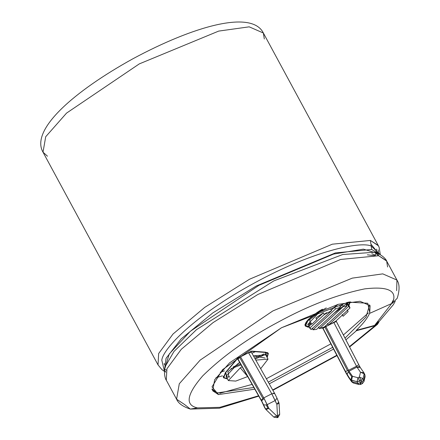<?xml version="1.0" encoding="UTF-8"?>
<svg xmlns="http://www.w3.org/2000/svg" width="440" height="440" viewBox="0 0 440 440"><rect width="100%" height="100%" fill="white"/><g stroke="black" fill="none" stroke-linecap="round" stroke-linejoin="round"><path stroke-width="0.66" d="M261.734 401.352L238.068 359.601L261.663 401.22L264.748 407.836L261.602 400.763L263.621 404.866L266.36 404.976L267.152 404.641L264.171 398.596L261.602 400.763L238.112 359.722L237.99 358.991L240.559 356.807L239.619 357.346L262.823 398.387L263.774 397.87L240.559 356.807L237.892 358.166L225.753 372.537L227.376 378.757L223.85 377.504L225.643 372.328L237.831 358.056L248.562 352.743L251.301 352.132L274.637 393.399L273.301 393.223M267.152 404.641L266.36 404.976L268.07 408.755L268.857 408.414L267.152 404.641L275.154 400.57L271.777 393.8L248.562 352.743L251.229 351.384L240.559 356.807L263.774 397.87L271.777 393.8L263.774 397.87L268.857 408.414L276.788 416.02L277.497 415.657L276.859 404.344L275.154 400.57L267.152 404.641M363.952 381.557L363.737 380.226L360.465 382.602L361.014 384.263L360.465 382.602L359.81 382.899L360.63 384.423L359.81 382.899L361.834 381.909L361.119 380.336L359.755 381.035L360.465 382.602L359.755 381.035L357.038 381.695L351.543 380.237L352.253 381.81L357.748 383.268L357.038 381.695L357.748 383.268L359.81 382.899L357.748 383.268L358.881 384.489L357.748 383.268L352.253 381.81L351.543 380.237L350.779 379.907L347.094 374.583L322.674 327.575L345.422 371.459L351.489 381.48L350.779 379.907L357.038 381.695L361.119 380.336L361.834 381.909L363.737 380.226L364.875 375.392L364.166 373.819L363.028 378.653L363.737 380.226L363.028 378.653L361.119 380.336L363.028 378.653L364.166 373.819L364.875 375.392L364.898 374.814L365.084 376.745L364.875 375.392L363.737 380.226L363.946 381.579L362.384 383.565L361.988 383.152M364.117 373.125L364.166 373.819L360.486 372.218L359.343 377.053L357.979 377.745L352.484 376.288L351.764 376.767L348.271 371.718L348.997 371.256L348.519 370.293L347.534 370.75L324.902 327.107L325.859 326.607L325.507 325.902L325.859 326.607L324.902 327.107L347.534 370.75L348.519 370.293L325.859 326.607L348.519 370.293L356.521 366.229L333.861 322.536L325.859 326.607L333.784 322.382L336.391 321.536L358.76 364.678L356.521 366.229L348.519 370.293L348.997 371.256L348.271 371.718L351.764 376.767L352.484 376.288L348.997 371.256L356.934 367.059L348.997 371.256L352.484 376.288L357.979 377.745L359.343 377.053L360.486 372.218L357 367.186L360.486 372.218L363.924 372.774L360.486 372.218L364.166 373.819L364.188 373.241L364.898 374.814L365.084 376.745L363.946 381.579M359.7 366.514L356.934 367.059L356.521 366.229L356.934 367.059L359.7 366.514M358.76 364.678L360.432 367.802M318.797 311.333L322.591 309.199L318.863 311.449C306.251 320.089 302.72 325.215 308.264 326.827L309.15 326.893L305.602 325.6L308.512 319.517L318.797 311.333M349.74 301.901L348.793 305.404L349.74 301.901M305.294 325.023L304.953 324.852L305.294 325.023M318.687 311.405L308.132 319.632L305.162 325.837L307.879 327.091C302.22 325.446 305.822 320.221 318.687 311.405L321.909 309.447L318.687 311.405M176.583 399.212L179.284 383.763L200.139 360.129L272.872 310.932L200.139 360.129L179.284 383.763L176.583 399.212C178.299 403.343 182.881 406.632 190.333 409.084L197.489 407.886L190.333 409.084L184.575 404.52L176.583 399.212L166.298 380.182L166.909 368.825L181.28 349.3L213.032 322.63L257.829 294.492L340.61 259.463L378.664 255.728L374.583 252.252L342.716 254.518L273.79 280.913L196.493 329.665L174.009 351.417L165.121 366.713L174.02 351.401L196.51 329.654L273.807 280.902L342.722 254.518L374.583 252.252L378.664 255.728L340.615 259.463L257.835 294.486L213.037 322.625L181.286 349.3L166.914 368.825L166.298 380.182C166.815 381.068 163.108 376.657 165.121 366.702M47.476 156.211L43.01 152.174L45.711 136.725L66.561 113.097L139.276 63.905L218.686 31.092L249.194 26.835L263.373 33.022L378.395 245.751L370.403 240.449L371.707 249.475L371.206 246.004L380.034 254.436L371.206 246.004C360.223 241.214 313.423 250.646 254.161 283.124C194.761 315.375 162.828 348.893 161.805 360.234L164.401 371.03L161.805 360.234C162.828 348.893 194.761 315.375 254.161 283.124C313.423 250.646 360.223 241.214 371.206 246.004L370.403 240.449L332.349 244.178L249.563 279.207L204.765 307.346L173.019 334.02L158.648 353.546L158.031 364.903L158.648 353.54L173.024 334.015L204.771 307.346L249.568 279.207L332.349 244.178L370.403 240.449L378.18 245.388M371.707 249.475L379.038 253.907L371.707 249.475L335.374 252.918L256.3 285.978L212.801 312.911L181.165 338.888L166.067 358.314L164.505 369.908L166.067 358.314L181.165 338.888L212.801 312.911L256.3 285.978L335.374 252.918L371.707 249.475M263.373 33.022L249.194 26.835L218.686 31.092L139.276 63.905L66.561 113.097L45.711 136.725L43.01 152.174C30.063 129.608 74.454 91.047 133.018 58.713C193.391 26.246 251.735 9.482 263.373 33.022L264.308 38.973M165.083 371.052L165.792 372.036M165.754 372.174L165.198 371.294M164.538 369.655L169.23 353.997L190.295 331.32L258.978 285.312L333.575 254.1L363.391 249.15L378.807 253.798L363.391 249.15L333.575 254.1L258.978 285.312L190.295 331.32L169.23 353.997L164.538 369.655M386.447 260.667L378.664 255.728L386.656 261.036L387.591 266.981M374.583 252.252L376.019 252.67C385.451 256.432 387.112 261.954 386.656 261.036L396.946 280.065L382.767 273.873L352.264 278.13L272.872 310.932L352.264 278.13L382.767 273.873L396.946 280.065L396.644 290.648M212.328 389.911L217.503 392.887L218.427 394.592L254.81 389.164L218.427 394.592L212.02 386.865L222.475 369.732L281.496 327.745L348.43 302.104L367.736 303.254L369.908 313.252L392.42 303.215C397.799 290.873 388.586 286.094 364.782 288.866C337.486 294.465 308.776 305.465 278.652 321.86C248.353 337.909 223.036 355.922 202.697 375.898C186.582 394.554 184.844 405.218 197.489 407.886C184.844 405.218 186.582 394.554 202.697 375.898C223.036 355.922 248.353 337.909 278.652 321.86C308.776 305.465 337.486 294.465 364.782 288.866C388.586 286.094 397.799 290.873 392.42 303.215L397.194 298.293C399.757 290.098 399.674 284.02 396.946 280.065M328.367 325.171L335.588 321.343L349.965 308L348.634 306.356L328.367 325.171L327.443 323.466L328.367 325.171L348.634 306.356L349.778 307.225L349.965 308L335.588 321.343L328.367 325.171M347.215 309.909L348.139 311.614L343.118 316.272L342.194 314.567L343.118 316.272L348.139 311.614L343.118 316.272L348.139 311.614L347.215 309.909M309.782 325.468L310.035 319.352L319.737 311.674L326.288 307.912L319.737 311.674L307.808 324.407L310.112 328.669L309.007 326.194L310.827 322.581L311.751 324.286L316.773 319.622L315.854 317.916L323.378 312.846L324.302 314.55L331.524 310.723L330.6 309.018L334.516 307.307L335.44 309.012L340.45 307.236L339.532 305.531L342.381 304.805L343.305 306.51L346.847 306.097L345.923 304.392L347.71 304.651L348.634 306.356L347.71 304.651L346.616 305.668L347.71 304.651L345.923 304.392L346.847 306.097L343.305 306.51L319.44 328.658L318.516 326.953L319.44 328.658L324.451 326.887L319.44 328.658L343.305 306.51L342.381 304.805L340.219 306.807L342.381 304.805L339.532 305.531L340.45 307.236L335.44 309.012L313.043 329.797L312.125 328.091L313.043 329.797L316.586 329.389L313.043 329.797L335.44 309.012L334.516 307.307L331.293 310.299L334.516 307.307L330.6 309.018L331.524 310.723L324.302 314.55L309.925 327.899L311.256 329.538L310.112 328.669M311.256 329.538L331.524 310.723L311.256 329.538M311.751 324.286L316.773 319.622L311.751 324.286L310.827 322.581L309.007 326.194L309.925 327.899L324.302 314.55L323.378 312.846L316.541 319.193L323.378 312.846L315.854 317.916L316.773 319.622L311.751 324.286M316.586 329.389L340.45 307.236L316.586 329.389M324.451 326.887L346.847 306.097L324.451 326.887M318.511 327.602L318.885 327.63L318.511 327.602M321.888 327.861L322.548 327.767L321.888 327.861L322.047 328.163L321.2 328.097L322.047 328.163L321.882 327.861M346.902 302.368L347.386 304.953M267.041 357.308L265.265 352.445L251.229 351.384L265.265 352.445L265.1 352.143L267.927 353.672L267.041 357.308M229.064 377.438L227.893 371.69L239.729 362.5L237.99 363.577L226.056 376.31L228.36 380.573L240.295 367.84L242.115 366.718L240.295 367.84L247.681 376.563L235.757 381.084L228.36 380.573M268.026 359.128L260.678 368.704L255.811 360.102L268.026 359.128L265.721 354.866L253.418 355.867L265.018 358M223.201 376.756L223.542 376.926M267.614 353.095L267.652 352.721L267.614 353.095M267.179 352.495L267.207 352.963M229.587 376.701L226.859 377.042M223.647 376.514L223.273 376.233M305.399 324.61L305.025 324.33M219.72 393.311L252.104 384.389L219.72 393.311M266.36 378.757L330.886 343.844L266.36 378.757M343.382 334.994L368.385 312.928L343.382 334.994M322.608 327.877L322.047 328.163L322.608 327.877M319.044 327.938L318.219 327.872L319.044 327.938M309.315 327.201L307.879 327.091L309.315 327.201M350.24 301.824L348.925 305.652L350.24 301.824M225.352 372.675L237.6 358.171L251.482 351.115L265.65 352.187L267.173 357.555L268.367 353.436L265.65 352.187L251.482 351.115L237.6 358.171L225.352 372.675L223.41 377.74L227.513 379.005L225.352 372.675M197.489 407.886L219.791 407.33L258.555 395.791L219.791 407.33L197.489 407.886M272.696 389.966L336.809 355.273L272.696 389.966M378.417 321.64L374.622 325.402L356.257 330.358L356.444 330.699L375.1 325.661L378.73 322.388L377.438 324.368L375.1 325.661L349.415 346.621L375.1 325.661L356.444 330.699L345.906 339.856L356.444 330.699L356.257 330.358C363.292 323.609 367.78 317.796 369.721 312.911L370.117 305.695L359.992 301.274L338.206 304.315L281.496 327.745L229.543 362.885L214.649 379.764L212.718 390.803L218.427 394.592L217.503 392.887L253.847 387.47L217.503 392.887L211.799 389.098M333.581 349.041L269.247 383.861L333.581 349.041M268.29 382.173L332.69 347.32L268.29 382.173M345.01 338.129L366.036 316.987L369.589 304.882L366.036 316.987L345.01 338.129M378.351 255.651L378.455 255.36M222.398 375.837L215.892 377.784M367.361 254.821L375.177 255.745M397.199 298.276L392.42 303.215L369.908 313.252L369.721 312.911C367.78 317.796 363.292 323.609 356.257 330.358L374.622 325.402L376.959 324.104L393.316 304.75L395.241 301.279M391.677 303.545L374.622 325.402L391.677 303.545M251.328 352.209L248.562 352.743L271.777 393.8L274.676 393.498L276.958 398.084M261.338 400.279L261.602 400.763L264.171 398.596L263.774 397.87L262.823 398.387L261.338 400.279L262.823 398.387L239.619 357.346L237.99 358.991L261.338 400.285M348.568 377.322L322.498 327.641L346.198 373.346L351.489 381.48L353.386 383.031L352.253 381.81L351.489 381.48L351.687 381.832L348.486 377.207M311.52 323.857L309.007 326.194L311.52 323.857M271.777 393.8L276.859 404.344L277.497 415.657L276.788 416.02L268.857 408.414L265.964 409.563L264.748 407.836L262.411 402.677M265.87 409.442L265.381 408.749L265.964 409.563L268.857 408.414L265.381 408.749L265.87 409.442M336.077 320.892L358.787 364.689M336.391 321.536L333.861 322.536L356.521 366.229M363.924 372.774L360.261 367.483L357 367.186M359.343 377.053L363.028 378.653L359.343 377.053L361.119 380.336L359.343 377.053M357.979 377.745L359.755 381.035L357.979 377.745L357.038 381.695L357.979 377.745M352.484 376.288L351.543 380.237L352.484 376.288M351.764 376.767L350.779 379.907L351.764 376.767M348.271 371.718L347.094 374.583L348.271 371.718M347.534 370.75L345.422 371.459L347.534 370.75M324.902 327.107L323.054 328.317L324.902 327.107M364.947 375.078L364.997 375.645M361.834 381.909L362.384 383.565L361.834 381.909M360.618 383.845L360.63 384.428L362.384 383.565M348.557 377.311L346.198 373.346M238.112 359.722L239.074 361.312M264.638 407.589L262.361 402.606M277.024 398.195L275.154 400.57L277.035 398.222L274.637 393.399M276.859 404.344L278.718 401.968L276.859 404.344L279.048 403.156L276.859 404.344M279.521 414.134L279.686 414.464L278.047 417.313L277.497 415.657L279.686 414.464L277.497 415.657L278.047 417.313L277.651 416.9M278.047 417.313L277.338 417.675L276.788 416.02L277.338 417.675L276.942 417.263M276.788 416.02L273.801 417.043L276.788 416.02M268.07 408.755L266.36 404.976L263.621 404.866L265.381 408.749L268.07 408.755M166.964 370.337L164.753 369.397M309.947 319.445L306.972 321.293M377.355 254.914L377.482 253.264M377.438 252.17L371.366 244.624M378.296 255.112L378.477 253.836M378.521 253.237L378.147 249.871M376.591 249.139L376.343 251.785L376.591 249.139M376.139 252.714L375.381 255.112M164.389 364.799L164.225 363.385M305.476 325.286L305.041 325.55M255.321 351.698L251.911 353.21L255.321 351.698M237.99 358.991L236.797 359.458L237.99 358.991M220.176 372.268L224.488 370.898M267.724 353.304L268.136 353.111M371.827 253.759L375.513 255.129M265.364 354.425L255.211 359.04M241.093 364.909L230.967 368.687M233.321 366.8L240.603 364.045M254.722 358.177L264.182 353.887M266.668 352.715L267.152 352.484L266.668 352.715M333.757 313.451L347.495 303.006L333.757 313.451M308.094 324.786L310.079 323.554L308.094 324.786M324.198 314.364L326.7 312.642L324.198 314.364M333.773 307.61L338.206 304.315L333.773 307.61M305.987 326.073L305.564 326.332M164.384 371.344L161.893 369.595L158.031 364.903L43.01 152.174M347.474 302.962L349.778 307.225M190.333 409.084L219.466 408.199L258.759 396.149M272.877 390.286L336.98 355.597M349.608 346.99L377.438 324.368M393.404 299.904L391.699 303.116M378.395 245.751L379.132 247.319L380.303 254.595M304.997 324.473L305.602 325.6M267.927 353.672L267.317 352.55M223.85 377.504L223.245 376.376M277.338 417.675L273.895 417.164L265.964 409.563L264.677 407.721M360.63 384.423L358.881 384.489L353.386 383.031L351.687 381.832L348.519 377.256M322.487 327.646L346.203 373.384M238.997 361.202L260.832 399.817M261.685 401.297L260.854 399.856M279.686 414.464L279.048 403.156L277.035 398.216"/></g></svg>
